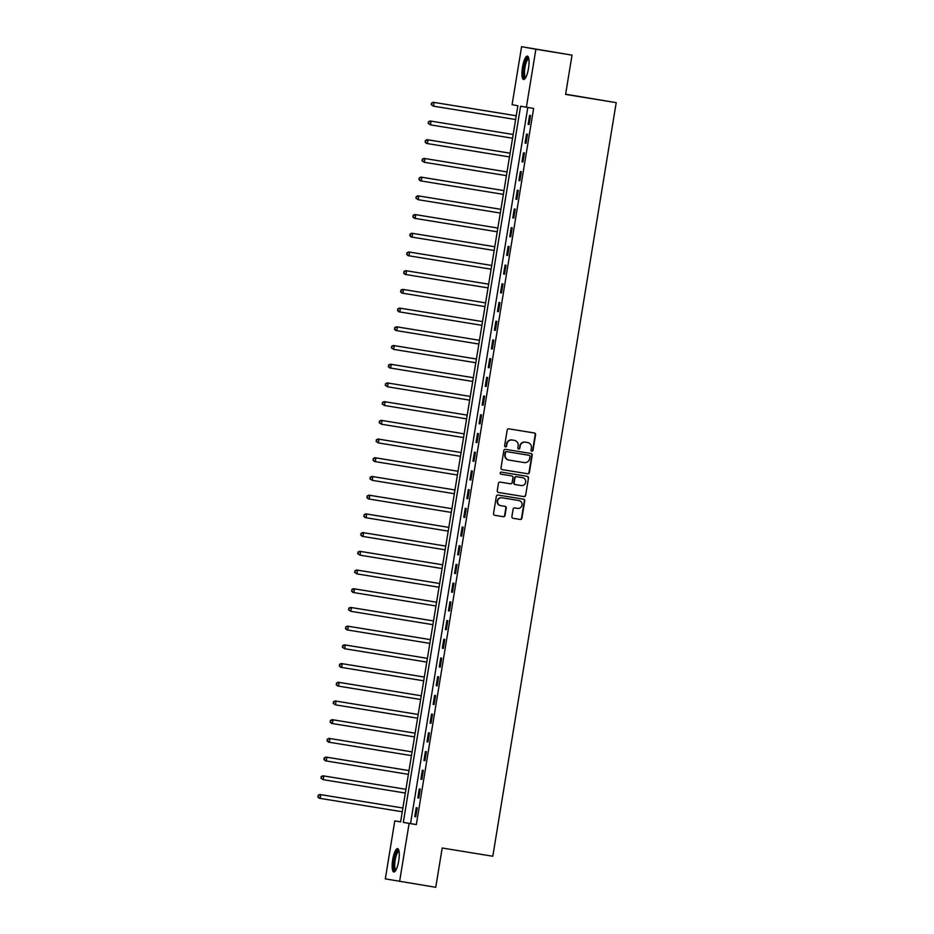 <?xml version="1.0" encoding="UTF-8"?>
<svg xmlns="http://www.w3.org/2000/svg" width="934" height="934" viewBox="0 0 934 934"><rect width="100%" height="100%" fill="white"/><g stroke="black" fill="none" stroke-linecap="round" stroke-linejoin="round"><path stroke-width="1.4" d="M531.855 451.18A1.039 1.004 100.1 0 0 533.022 450.316L535.579 434.707A1.494 1.436 100.1 0 0 534.423 433.002L508.855 428.846A1.494 1.436 100.1 0 0 507.185 430.084L504.64 445.693A1.039 1.004 100.1 0 0 505.446 446.884A1.039 1.004 100.1 0 0 506.625 446.02L506.952 444A4.763 4.6 100.1 0 1 512.264 440.031L514.389 440.381A4.763 4.6 100.1 0 1 518.16 445.822L517.833 447.841A1.039 1.004 100.1 0 0 518.65 449.032A1.039 1.004 100.1 0 0 519.818 448.168L520.156 446.148A4.763 4.6 100.1 0 1 525.468 442.179L527.593 442.529A4.763 4.6 100.1 0 1 531.364 447.97L531.037 449.99A1.039 1.004 100.1 0 0 531.855 451.18M531.656 451.122A1.039 1.004 100.1 0 0 532.637 450.246L535.194 434.637A1.494 1.436 100.1 0 0 534.131 432.956M505.259 446.826A1.039 1.004 100.1 0 0 506.24 445.95L506.952 444M518.452 448.974A1.039 1.004 100.1 0 0 519.432 448.098L520.156 446.148M392.689 859.782A11.827 3.059 99.2 0 1 397.604 848.644A11.827 3.059 99.2 0 1 398.725 860.844A11.827 3.059 99.2 0 1 393.809 871.994A11.827 3.059 99.2 0 1 392.689 859.782M522.468 67.271A11.827 3.059 99.2 0 1 527.383 56.122A11.827 3.059 99.2 0 1 528.504 68.334A11.827 3.059 99.2 0 1 523.589 79.483A11.827 3.059 99.2 0 1 522.468 67.271M511.89 516.595A1.494 1.436 100.1 0 0 513.07 518.288L520.238 519.456A1.494 1.436 100.1 0 0 521.896 518.218L524.745 500.893A1.494 1.436 100.1 0 0 523.577 499.188L498.009 495.032A1.494 1.436 100.1 0 0 496.351 496.269L493.514 513.607A1.494 1.436 100.1 0 0 494.67 515.299L503.356 516.712A1.494 1.436 100.1 0 0 505.014 515.475L506.228 508.049A1.494 1.436 100.1 0 0 505.072 506.356L500.752 505.656A3.981 3.841 100.1 0 1 497.6 501.079A3.981 3.841 100.1 0 1 502.037 497.799L518.86 500.531A3.981 3.841 100.1 0 1 522.013 505.107A3.981 3.841 100.1 0 1 517.576 508.388L514.774 507.933A1.494 1.436 100.1 0 0 513.105 509.17L511.89 516.595M521.581 46.7L572.028 55.129L565.595 94.416L616.206 102.647L492.802 856.245L442.191 848.014L435.758 887.3L385.31 878.871L394.802 820.881L400.604 821.908L517.88 105.729L512.089 104.701L521.581 46.7L535.882 49.245L526.379 107.235L520.588 106.207L403.313 822.387L409.104 823.414L399.612 881.416M572.028 55.129L535.882 49.245M527.803 107.468L410.54 823.566L416.331 824.594L533.618 108.414L526.379 107.235M416.331 824.594L409.104 823.414M527.722 473.772A1.494 1.436 100.1 0 0 529.38 472.534L532.217 455.197A1.494 1.436 100.1 0 0 531.061 453.504L505.492 449.336A1.494 1.436 100.1 0 0 503.835 450.573L500.998 467.911A1.494 1.436 100.1 0 0 502.177 469.615L527.336 473.701A1.494 1.436 100.1 0 0 528.994 472.464L531.831 455.127A1.494 1.436 100.1 0 0 530.781 453.457M528.481 478.045L525.644 495.382A1.494 1.436 100.1 0 1 523.986 496.619L498.429 492.463A1.494 1.436 100.1 0 0 498.429 492.463L498.429 492.463A1.494 1.436 100.1 0 1 497.25 490.759L498.476 483.333A1.494 1.436 100.1 0 1 500.134 482.096L510.489 483.789A1.494 1.436 100.1 0 0 512.147 482.551L512.953 477.624A1.494 1.436 100.1 0 0 511.774 475.931L500.986 474.168A1.039 1.004 100.1 0 0 500.986 474.168L500.986 474.168A1.039 1.004 100.1 0 1 500.169 472.978A1.039 1.004 100.1 0 1 501.324 472.114L527.301 476.34A1.494 1.436 100.1 0 0 527.301 476.34A1.494 1.436 100.1 0 1 528.481 478.045L525.644 495.382M529.59 115.396L528.119 124.385L529.076 124.549L530.547 115.571L529.59 115.396M526.519 134.111L525.048 143.089L526.017 143.264L527.488 134.286L526.519 134.111M523.46 152.814L521.989 161.804L522.958 161.967L524.429 152.989L523.46 152.814M520.39 171.529L518.919 180.507L519.888 180.682L521.359 171.704L520.39 171.529M517.331 190.232L515.86 199.222L516.829 199.386L518.3 190.408L517.331 190.232M514.272 208.947L512.801 217.926L513.758 218.101L515.229 209.123L514.272 208.947M511.202 227.651L509.731 236.641L510.7 236.804L512.171 227.826L511.202 227.651M508.143 246.366L506.672 255.344L507.641 255.519L509.112 246.541L508.143 246.366M505.072 265.069L503.601 274.047L504.57 274.222L506.041 265.244L505.072 265.069M502.013 283.784L500.542 292.762L501.511 292.937L502.982 283.948L502.013 283.784M498.954 302.488L497.483 311.466L498.441 311.641L499.912 302.663L498.954 302.488M495.884 321.203L494.413 330.181L495.382 330.356L496.853 321.366L495.884 321.203M492.825 339.906L491.354 348.884L492.311 349.059L493.782 340.081L492.825 339.906M489.755 358.621L488.284 367.599L489.253 367.774L490.724 358.784L489.755 358.621M486.696 377.324L485.225 386.302L486.194 386.478L487.665 377.499L486.696 377.324M483.625 396.039L482.154 405.017L483.123 405.193L484.594 396.203L483.625 396.039M480.566 414.743L479.095 423.721L480.064 423.896L481.535 414.918L480.566 414.743M477.507 433.458L476.036 442.436L476.994 442.611L478.465 433.621L477.507 433.458M474.437 452.161L472.966 461.139L473.935 461.314L475.406 452.336L474.437 452.161M471.378 470.876L469.907 479.854L470.876 480.029L472.347 471.04L471.378 470.876M468.308 489.579L466.837 498.558L467.806 498.733L469.277 489.755L468.308 489.579M465.249 508.294L463.778 517.273L464.747 517.436L466.218 508.458L465.249 508.294M462.19 526.998L460.719 535.976L461.676 536.151L463.147 527.173L462.19 526.998M459.119 545.713L457.648 554.691L458.617 554.854L460.088 545.876L459.119 545.713M456.061 564.416L454.589 573.394L455.547 573.569L457.018 564.591L456.061 564.416M452.99 583.131L451.519 592.109L452.488 592.273L453.959 583.295L452.99 583.131M449.931 601.835L448.46 610.813L449.429 610.988L450.9 602.01L449.931 601.835M446.861 620.538L445.39 629.528L446.359 629.691L447.83 620.713L446.861 620.538M443.802 639.253L442.331 648.231L443.3 648.406L444.771 639.428L443.802 639.253M440.743 657.956L439.272 666.946L440.229 667.109L441.7 658.131L440.743 657.956M437.672 676.671L436.201 685.649L437.17 685.825L438.641 676.846L437.672 676.671M434.614 695.375L433.142 704.364L434.112 704.528L435.583 695.55L434.614 695.375M431.543 714.09L430.072 723.068L431.041 723.243L432.512 714.265L431.543 714.09M428.484 732.793L427.013 741.783L427.982 741.946L429.453 732.968L428.484 732.793M425.425 751.508L423.954 760.486L424.912 760.661L426.383 751.683L425.425 751.508M422.355 770.211L420.884 779.201L421.853 779.365L423.324 770.387L422.355 770.211M419.296 788.926L417.825 797.905L418.782 798.08L420.253 789.102L419.296 788.926M416.225 807.63L414.754 816.62L415.723 816.783L417.194 807.805L416.225 807.63M616.206 102.647L565.63 94.206M400.616 821.827L394.802 820.881M410.54 823.566L403.313 822.387M528.119 124.385L529.088 124.537M525.048 143.089L526.017 143.252M521.989 161.804L522.958 161.956M518.919 180.507L519.888 180.671M515.86 199.222L516.829 199.374M512.801 217.926L513.77 218.089M509.731 236.641L510.7 236.792M506.672 255.344L507.641 255.507M503.601 274.047L504.57 274.211M500.542 292.762L501.511 292.914M497.483 311.466L498.452 311.629M494.413 330.181L495.382 330.332M491.354 348.884L492.323 349.047M488.284 367.599L489.253 367.751M485.225 386.302L486.194 386.466M482.154 405.017L483.123 405.169M479.095 423.721L480.064 423.884M476.036 442.436L477.005 442.588M472.966 461.139L473.935 461.303M469.907 479.854L470.876 480.006M466.837 498.558L467.806 498.721M463.778 517.273L464.747 517.424M460.719 535.976L461.688 536.139M457.648 554.691L458.617 554.843M454.589 573.394L455.558 573.558M451.519 592.109L452.488 592.261M448.46 610.813L449.429 610.976M445.39 629.528L446.359 629.679M442.331 648.231L443.3 648.394M439.272 666.946L440.241 667.098M436.201 685.649L437.17 685.813M433.142 704.364L434.112 704.516M430.072 723.068L431.041 723.231M427.013 741.783L427.982 741.935M423.954 760.486L424.923 760.65M420.884 779.201L421.853 779.353M417.825 797.905L418.794 798.068M414.754 816.62L415.723 816.771M519.771 446.078A4.763 4.6 100.1 0 1 525.083 442.109L527.208 442.459M506.567 443.93A4.763 4.6 100.1 0 1 511.879 439.961L514.004 440.311M502.048 469.592L527.336 473.701M529.975 456.493A1.039 1.004 100.1 0 0 529.146 455.302L506.718 451.647A1.039 1.004 100.1 0 0 505.563 452.511L505.212 454.648A4.763 4.6 100.1 0 0 508.983 460.088L524.313 462.587A4.763 4.6 100.1 0 0 529.625 458.617L529.975 456.493M528.784 455.232A1.039 1.004 100.1 0 0 528.761 455.232L506.333 451.577A1.039 1.004 100.1 0 0 505.166 452.453L505.563 452.511M508.855 460.065L508.598 460.018A4.763 4.6 100.1 0 1 504.827 454.578L505.166 452.453M498.312 492.428L523.6 496.549A1.494 1.436 100.1 0 0 525.258 495.312M511.388 475.861L511.412 475.861A1.494 1.436 100.1 0 0 511.388 475.861L500.893 474.145M521.242 485.54A3.981 3.841 100.1 0 0 525.679 482.248A3.981 3.841 100.1 0 0 522.526 477.671L516.607 476.714A1.494 1.436 100.1 0 0 514.949 477.951L514.144 482.866A1.494 1.436 100.1 0 0 515.311 484.571L521.242 485.54M514.914 484.501L514.926 484.501A1.494 1.436 100.1 0 0 514.926 484.501A1.494 1.436 100.1 0 1 513.747 482.808L514.552 477.881A1.494 1.436 100.1 0 1 516.222 476.644L522.141 477.613M528.095 477.974A1.494 1.436 100.1 0 0 527.033 476.293M500.647 505.633L500.367 505.586A3.981 3.841 100.1 0 1 497.215 501.009A3.981 3.841 100.1 0 1 501.651 497.729L518.475 500.461M494.565 515.276L502.959 516.642A1.494 1.436 100.1 0 0 504.629 515.405L505.843 507.991A1.494 1.436 100.1 0 0 504.78 506.31M512.953 518.265L519.853 519.397A1.494 1.436 100.1 0 0 521.511 518.148L524.348 500.822A1.494 1.436 100.1 0 0 523.297 499.141M516.233 115.769L433.166 102.25L434.135 102.425L433.528 106.172L515.626 119.529M516.233 115.793L434.135 102.425L431.391 103.125L431.543 104.69L431.788 103.195M431.543 104.69L433.528 106.172L431.146 104.62M431.391 103.125L433.166 102.25M428.718 121.899L428.472 123.393L428.718 121.899L431.076 121.128L513.175 134.496L430.107 120.965L431.076 121.128L430.457 124.876L512.556 138.244M428.472 123.393L430.457 124.876L428.087 123.323M428.332 121.829L430.107 120.965M425.659 140.614L425.414 142.108L425.659 140.614L428.006 139.843L510.104 153.199L427.048 139.668L428.006 139.843L427.398 143.579L509.497 156.947M425.414 142.108L427.398 143.579L426.429 143.416L425.028 142.038M425.274 140.544L427.048 139.668M422.588 159.317L422.343 160.811L422.588 159.317L424.947 158.547L507.045 171.914L423.978 158.383L424.947 158.547L424.328 162.294L506.426 175.65M422.343 160.811L424.328 162.294L421.958 160.741M422.203 159.247L423.978 158.383M503.986 190.606L420.919 177.086L421.888 177.262L421.269 180.998L503.368 194.365M503.975 190.618L421.888 177.262L419.144 177.962L419.284 179.526L419.529 178.02M419.284 179.526L421.269 180.998L420.3 180.834L418.899 179.456M419.144 177.962L420.919 177.086M525.433 78.036A10.239 2.65 99.2 0 1 523.904 76.506A10.239 2.65 99.2 0 1 524.733 64.189A10.239 2.65 99.2 0 1 528.679 58.083M528.819 58.749A9.48 2.452 -80.8 0 0 525.387 65.415A9.48 2.452 -80.8 0 0 524.826 75.993A9.48 2.452 -80.8 0 0 525.772 77.452M527.967 56.484A11.757 3.047 -80.8 0 0 524.009 65.485A11.757 3.047 -80.8 0 0 523.495 77.767A11.757 3.047 -80.8 0 0 524.254 79.32M395.654 870.546A10.239 2.65 99.2 0 1 394.253 860.039A10.239 2.65 99.2 0 1 398.9 850.594M399.04 851.259A9.48 2.452 -80.8 0 0 395.164 860.191A9.48 2.452 -80.8 0 0 395.993 869.963M398.188 848.994A11.757 3.047 -80.8 0 0 393.868 859.969A11.757 3.047 -80.8 0 0 394.475 871.842M416.471 196.735L416.225 198.23L416.471 196.735L418.817 195.965L500.916 209.333L417.848 195.801L418.817 195.965L418.21 199.713L500.297 213.069M416.225 198.23L418.21 199.713L415.828 198.16M416.074 196.665L417.848 195.801M413.4 215.439L413.155 216.945L413.4 215.439L415.758 214.68L497.857 228.036L414.789 214.505L415.758 214.68L415.14 218.416L497.238 231.784M413.155 216.945L415.14 218.416L414.171 218.252L412.77 216.875M413.015 215.38L414.789 214.505M410.341 234.154L410.096 235.648L410.341 234.154L412.688 233.383L494.786 246.751L411.719 233.22L412.688 233.383L412.081 237.131L494.179 250.487M410.096 235.648L412.081 237.131L411.112 236.956L409.711 235.578M409.956 234.084L411.719 233.22M407.271 252.857L407.026 254.363L407.271 252.857L409.629 252.098L491.728 265.454L408.66 251.923L409.629 252.098L409.01 255.834L491.109 269.202M407.026 254.363L409.01 255.834L408.053 255.671L406.64 254.293M406.885 252.799L408.66 251.923M404.212 271.572L403.967 273.067L404.212 271.572L406.559 270.802L488.657 284.17L405.601 270.638L406.559 270.802L405.951 274.549L488.05 287.905M403.967 273.067L405.951 274.549L404.982 274.374L403.581 272.997M403.827 271.502L405.601 270.638M401.141 290.276L400.896 291.782L401.141 290.276L403.5 289.517L485.598 302.873L402.531 289.342L403.5 289.517L402.893 293.253L484.979 306.621M400.896 291.782L402.893 293.253L401.924 293.089L400.511 291.712M400.756 290.205L402.531 289.342M398.082 308.991L397.837 310.485L398.082 308.991L400.441 308.22L482.528 321.588L399.472 308.057L400.441 308.22L399.822 311.968L481.921 325.324M397.837 310.485L399.822 311.968L398.853 311.793L397.452 310.415M397.697 308.921L399.472 308.057M395.024 327.694L394.778 329.2L395.024 327.694L397.37 326.935L479.469 340.291L396.401 326.76L397.37 326.935L396.763 330.671L478.862 344.039M394.778 329.2L396.763 330.671L395.794 330.508L394.382 329.13M394.627 327.624L396.401 326.76M391.953 346.409L391.708 347.903L391.953 346.409L394.311 345.638L476.41 359.006L393.342 345.475L394.311 345.638L393.693 349.386L475.791 362.742M391.708 347.903L393.693 349.386L391.323 347.833M391.568 346.339L393.342 345.475M388.894 365.112L388.649 366.618L388.894 365.112L391.241 364.353L473.34 377.71L390.284 364.178L391.241 364.353L390.634 368.089L472.732 381.457M388.649 366.618L390.634 368.089L389.665 367.926L388.264 366.548M388.509 365.042L390.284 364.178M385.824 383.827L385.579 385.322L385.824 383.827L388.182 383.057L470.281 396.425L387.213 382.893L388.182 383.057L387.563 386.804L469.662 400.161M385.579 385.322L387.563 386.804L385.193 385.252M385.438 383.757L387.213 382.893M382.765 402.531L382.52 404.025L382.765 402.531L385.123 401.772L467.21 415.128L384.154 401.597L385.123 401.772L384.504 405.508L466.603 418.876M382.52 404.025L384.504 405.508L382.134 403.967M382.38 402.461L384.154 401.597M379.706 421.246L379.461 422.74L379.706 421.246L382.053 420.475L464.151 433.843L381.084 420.312L382.053 420.475L381.446 424.223L463.533 437.579M379.461 422.74L381.446 424.223L379.064 422.67M379.309 421.176L381.084 420.312M376.636 439.949L376.39 441.443L376.636 439.949L378.994 439.19L461.092 452.546L378.025 439.015L378.994 439.19L378.375 442.926L460.474 456.294M376.39 441.443L378.375 442.926L376.005 441.385M376.25 439.879L378.025 439.015M373.577 458.664L373.331 460.158L373.577 458.664L375.923 457.893L458.022 471.261L374.954 457.718L375.923 457.893L375.316 461.641L457.415 474.997M373.331 460.158L375.316 461.641L374.347 461.466L372.946 460.088M373.191 458.594L374.954 457.718M370.506 477.367L370.261 478.862L370.506 477.367L372.864 476.609L454.963 489.965L371.895 476.433L372.864 476.609L372.246 480.345L454.344 493.712M370.261 478.862L372.246 480.345L369.876 478.803M370.121 477.297L371.895 476.433M367.447 496.082L367.202 497.577L367.447 496.082L369.794 495.312L451.893 508.68L368.837 495.137L369.794 495.312L369.187 499.06L451.285 512.416M367.202 497.577L369.187 499.06L368.218 498.884L366.817 497.507M367.062 496.012L368.837 495.137M364.377 514.786L364.132 516.28L364.377 514.786L366.735 514.027L448.834 527.383L365.766 513.852L366.735 514.027L366.128 517.763L448.215 531.131M364.132 516.28L366.128 517.763L365.159 517.588L363.746 516.21M363.991 514.716L365.766 513.852M361.318 533.501L361.073 534.995L361.318 533.501L363.676 532.73L445.763 546.098L362.707 532.555L363.676 532.73L363.057 536.478L445.156 549.834M361.073 534.995L363.057 536.478L362.088 536.303L360.687 534.925M360.933 533.431L362.707 532.555M358.259 552.204L358.014 553.699L358.259 552.204L360.606 551.445L442.704 564.801L359.637 551.27L360.606 551.445L359.999 555.181L442.097 568.549M358.014 553.699L359.999 555.181L357.617 553.629M357.862 552.134L359.637 551.27M355.189 570.919L354.943 572.414L355.189 570.919L357.547 570.149L439.645 583.516L356.578 569.973L357.547 570.149L356.928 573.896L439.027 587.252M354.943 572.414L356.928 573.896L354.558 572.344M354.803 570.849L356.578 569.973M352.13 589.623L351.884 591.117L352.13 589.623L354.476 588.864L436.575 602.22L353.519 588.689L354.476 588.864L353.869 592.6L435.968 605.968M351.884 591.117L353.869 592.6L352.9 592.425L351.499 591.047M351.744 589.552L353.519 588.689M349.059 608.338L348.814 609.832L349.059 608.338L351.418 607.567L433.516 620.935L350.448 607.392L351.418 607.567L350.799 611.315L432.897 624.671M348.814 609.832L350.799 611.315L348.429 609.762M348.674 608.268L350.448 607.392M346 627.041L345.755 628.535L346 627.041L348.359 626.282L430.446 639.638L347.39 626.107L348.359 626.282L347.74 630.018L429.838 643.386M345.755 628.535L347.74 630.018L346.771 629.843L345.37 628.465M345.615 626.971L347.39 626.107M342.941 645.756L342.696 647.25L342.941 645.756L345.288 644.985L427.387 658.353L344.319 644.81L345.288 644.985L344.681 648.733L426.768 662.089M342.696 647.25L344.681 648.733L342.299 647.18M342.544 645.686L344.319 644.81M339.871 664.459L339.626 665.954L339.871 664.459L342.229 663.7L424.328 677.057L341.26 663.525L342.229 663.7L341.611 667.436L423.709 680.804M339.626 665.954L341.611 667.436L340.641 667.261L339.24 665.884M339.486 664.389L341.26 663.525M336.812 683.174L336.567 684.669L336.812 683.174L339.159 682.404L421.257 695.772L338.19 682.229L339.159 682.404L338.552 686.14L420.65 699.508M336.567 684.669L338.552 686.14L337.583 685.976L336.182 684.599M336.427 683.104L338.19 682.229M333.742 701.878L333.496 703.372L333.742 701.878L336.1 701.107L418.198 714.475L335.131 700.944L336.1 701.107L335.481 704.855L417.58 718.211M333.496 703.372L335.481 704.855L333.111 703.302M333.356 701.808L335.131 700.944M330.683 720.581L330.438 722.087L330.683 720.581L333.029 719.822L415.128 733.178L332.072 719.647L333.029 719.822L332.422 723.558L414.521 736.926M330.438 722.087L332.422 723.558L331.453 723.395L330.052 722.017M330.297 720.523L332.072 719.647M327.612 739.296L327.367 740.79L327.612 739.296L329.971 738.525L412.069 751.893L329.002 738.362L329.971 738.525L329.363 742.273L411.45 755.629M327.367 740.79L329.363 742.273L328.394 742.098L326.982 740.72M327.227 739.226L329.002 738.362M409.01 770.585L325.943 757.065L326.912 757.24L326.293 760.976L408.392 774.344M408.999 770.597L326.912 757.24L324.168 757.941L324.308 759.505L324.553 757.999M324.308 759.505L326.293 760.976L325.324 760.813L323.923 759.435M324.168 757.941L325.943 757.065M321.494 776.714L321.249 778.209L321.494 776.714L323.841 775.944L405.94 789.312L322.872 775.78L323.841 775.944L323.234 779.692L405.333 793.048M321.249 778.209L323.234 779.692L320.852 778.139M321.098 776.644L322.872 775.78M318.424 795.418L318.179 796.924L318.424 795.418L320.782 794.659L402.881 808.015L319.813 794.484L320.782 794.659L320.164 798.395L402.262 811.763M318.179 796.924L320.164 798.395L319.206 798.231L317.793 796.854M318.039 795.359L319.813 794.484"/></g></svg>

